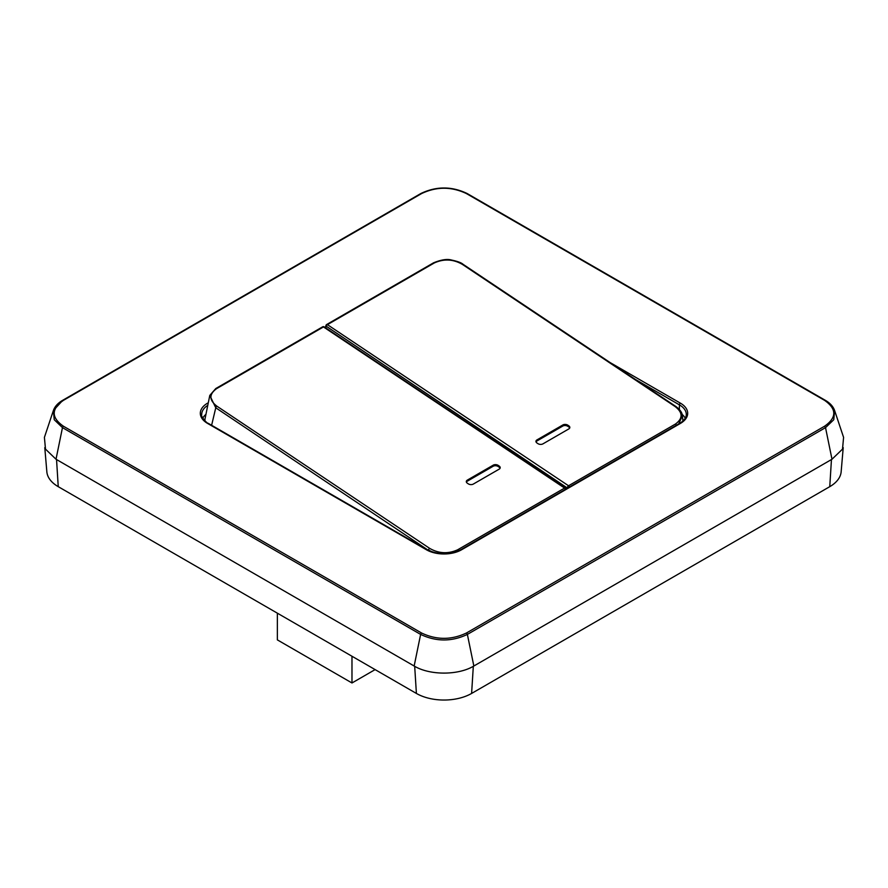 <?xml version="1.0" encoding="UTF-8"?>
<svg xmlns="http://www.w3.org/2000/svg" width="888" height="888" viewBox="0 0 888 888"><rect width="100%" height="100%" fill="white"/><g stroke="black" fill="none" stroke-linecap="round" stroke-linejoin="round"><path stroke-width="1.33" d="M843.223 447.619L841.147 471.839A39.05 22.544 180 0 1 829.758 486.668L471.606 693.439A39.05 22.544 180 0 1 416.394 693.439L58.242 486.668A39.05 22.544 180 0 1 46.853 471.839L44.777 447.619M536.985 439.893A3.519 2.187 4.1 0 0 535.952 441.303A3.519 2.187 4.1 0 0 536.974 442.99L537.962 443.645A3.519 2.187 4.1 0 0 542.934 443.867L568.797 428.937A3.519 2.187 4.1 0 0 569.83 427.528A3.519 2.187 4.1 0 0 568.808 425.84L567.809 425.174A3.519 2.187 4.1 0 0 562.848 424.964L536.985 439.893L536.907 440.992L562.77 426.062A3.519 2.187 -175.9 0 1 567.732 426.284L567.809 425.174M569.674 428.072A3.519 2.187 -175.9 0 0 568.731 426.939L567.732 426.284M568.498 487.556A1.41 0.699 175.1 0 1 567.465 487.423A1.41 0.744 123.8 0 1 568.542 485.769L675.435 424.053C683.039 418.437 682.95 412.609 675.169 406.582L462.371 264.38C453.246 259.118 443.9 258.641 434.332 262.937L327.428 324.653A1.41 0.744 123.8 0 0 326.362 326.307L326.396 324.886A1.41 0.81 60 0 1 326.651 324.531A1.41 0.81 60 0 1 327.428 324.653L568.542 485.769A1.41 0.81 60 0 1 569.397 487.035M675.169 406.582A1.41 0.744 -56.2 0 1 675.879 406.504L675.879 406.504C680.008 409.546 682.184 412.62 682.395 415.739L682.972 421.312M678.698 423.942L682.395 415.739M462.371 264.38A1.41 0.744 -56.2 0 1 463.07 264.302L463.07 264.302C461.427 262.759 457.586 261.338 451.548 260.051C447.286 258.752 441.292 259.673 433.555 262.815A1.41 0.81 -120 0 1 434.332 262.937M536.03 441.858A3.519 2.187 -175.9 0 1 536.907 440.992M325.863 328.005L326.396 324.886L326.362 326.307L567.521 488.123M444.544 407.315L448.951 410.267M685.225 418.215A23.255 13.42 0 0 0 682.128 414.385M205.528 414.696A23.255 13.42 0 0 0 202.775 418.215M565.478 489.599L565.49 488.578L565.478 489.599M565.434 489.332A1.41 0.81 -120 0 0 564.568 488.067L323.465 326.939L216.561 388.655C208.958 394.272 209.046 400.1 216.827 406.127L429.637 548.351A1.41 0.744 123.8 0 0 428.56 550.005L432.056 551.881M429.637 548.351C438.75 553.601 448.096 554.09 457.664 549.783L564.568 488.067A1.41 0.744 -56.2 0 1 565.268 488L324.164 326.873A1.41 1.41 0 0 0 322.677 326.817A1.41 0.81 -120 0 1 323.465 326.939A1.41 0.744 -56.2 0 1 324.164 326.873M216.827 406.127A1.41 0.744 123.8 0 0 215.762 407.781L428.615 550.493M215.529 388.889L209.79 395.415L215.762 407.781L211.622 425.274M466.422 633.011C451.47 640.104 436.53 640.104 421.578 633.011L63.437 426.229C51.149 417.604 51.149 408.98 63.437 400.344L421.578 193.573C436.53 186.48 451.47 186.48 466.422 193.573L824.564 400.344C836.851 408.98 836.851 417.604 824.564 426.229L466.422 633.011A1.41 0.81 -120 0 1 467.377 634.409C451.792 641.813 436.208 641.813 420.623 634.409A1.41 0.81 -60 0 1 421.578 633.011M468.331 483.86A3.519 2.187 4.1 0 0 473.293 484.082L499.167 469.153A3.519 2.187 4.1 0 0 500.188 467.743A3.519 2.187 4.1 0 0 499.167 466.056L498.179 465.39A3.519 2.187 4.1 0 0 493.206 465.168L467.343 480.108A3.519 2.187 4.1 0 0 466.311 481.507A3.519 2.187 4.1 0 0 467.332 483.194L468.331 483.86M500.033 468.287A3.519 2.187 -175.9 0 0 499.089 467.155L498.101 466.489A3.519 2.187 -175.9 0 0 493.129 466.267L467.266 481.207L467.343 480.108M414.152 666.011L420.623 634.409L62.471 427.639L54.246 419.735L53.38 410.545L44.411 437.396L45.499 449.139L56.011 459.24L414.152 666.011C429.725 675.457 458.275 675.457 473.848 666.011L467.377 634.409L825.529 427.639L824.564 426.229M831.989 459.24L825.529 427.639L833.754 419.735L834.62 410.545L843.589 437.396L842.501 449.139L831.989 459.24L473.848 666.011M466.389 482.073A3.519 2.187 -175.9 0 1 467.266 481.207M58.242 486.668L56.543 459.551M277.356 613.164L277.356 639.882L351.981 682.972L351.981 656.254M375.113 669.608L351.981 682.972M414.685 666.322L416.394 693.439M568.731 426.939L568.808 425.84M562.77 426.062L562.848 424.964M675.435 424.053A1.41 0.81 60 0 1 676.301 425.319M679.353 409.479L679.42 404.861A23.41 13.52 180 0 1 686.28 414.585C686.291 417.693 684.104 420.612 679.709 423.354L460.85 549.716C449.617 555.011 438.383 555.011 427.15 549.716L208.292 423.354C207.204 423.787 200.2 415.984 201.72 414.585A23.41 13.52 180 0 1 207.104 405.794M635.231 379.354L679.42 404.861A1.41 0.81 120 0 1 680.419 403.163A24.82 14.33 180 0 1 680.419 423.421A1.41 0.81 -120 0 0 679.709 423.354M204.773 420.746L204.95 419.236L204.928 420.89M680.419 423.421L461.549 549.783A1.41 0.81 -120 0 0 460.85 549.716M610.178 362.604L680.419 403.163M461.549 549.783A24.82 14.33 180 0 1 426.451 549.783L207.581 423.421A24.82 14.33 180 0 1 207.581 403.163A1.41 0.81 60 0 1 207.681 403.219M207.581 423.421A1.41 0.81 -60 0 1 208.292 423.354M426.451 549.783A1.41 0.81 -60 0 1 427.15 549.716M457.664 549.783A1.41 0.81 60 0 1 458.486 550.904M216.561 388.655A1.41 0.81 -120 0 0 215.784 388.544L322.677 326.817M825.529 400.643A1.41 0.81 120 0 0 825.263 400.277A1.41 0.81 120 0 0 824.564 400.344M467.377 193.873L466.422 193.573M420.623 193.873A1.41 0.81 60 0 1 420.879 193.506L420.879 193.506A1.41 0.81 60 0 1 421.578 193.573M62.471 400.643L53.391 410.522C54.823 406.471 57.942 403.041 62.737 400.277L420.879 193.506C436.297 186.147 451.703 186.147 467.121 193.506L825.263 400.277C830.058 403.052 833.177 406.471 834.62 410.545M56.011 459.24L62.471 427.639A1.41 0.81 -60 0 1 63.437 426.229M493.129 466.267L493.206 465.168M499.089 467.155L499.167 466.056M498.101 466.489L498.179 465.39M831.457 459.551L829.758 486.668M473.315 666.322L471.606 693.439M675.879 406.504L463.07 264.302M325.33 327.65L326.007 325.341A1.41 1.41 0 0 1 326.651 324.531L433.555 262.815M565.268 488A1.41 1.41 0 0 1 565.889 489.011L565.9 489.066M204.95 419.236L209.79 395.415L215.784 388.544"/></g></svg>
